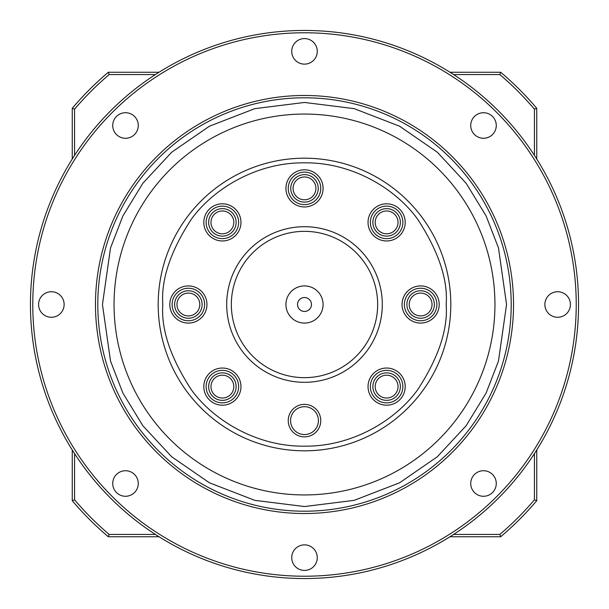 <?xml version="1.0" encoding="UTF-8"?>
<svg xmlns="http://www.w3.org/2000/svg" width="609" height="609" viewBox="0 0 609 609"><rect width="100%" height="100%" fill="white"/><g stroke="black" fill="none" stroke-linecap="round" stroke-linejoin="round"><path stroke-width="0.91" d="M74.58 155.371L74.58 109.171A301.691 301.691 0 0 1 109.171 74.58L155.371 74.58M155.371 534.42L109.171 534.42A301.691 301.691 0 0 1 74.58 499.829L74.58 453.629M534.42 453.629L534.42 499.829A301.691 301.691 0 0 1 499.829 534.42L453.629 534.42M453.629 74.58L499.829 74.58A301.691 301.691 0 0 1 534.42 109.171L534.42 155.371M499.829 74.58L500.682 72.258L449.982 72.258M159.018 72.258L108.318 72.258L109.171 74.58M108.318 72.258A304.013 304.013 0 0 0 72.258 108.318L74.58 109.171M72.258 108.318L72.258 159.018M72.258 449.982L72.258 500.682L74.58 499.829M72.258 500.682A304.013 304.013 0 0 0 108.318 536.742L109.171 534.42M108.318 536.742L159.018 536.742M449.982 536.742L500.682 536.742L499.829 534.42M500.682 536.742A304.013 304.013 0 0 0 536.742 500.682L534.42 499.829M536.742 500.682L536.742 449.982M536.742 159.018L536.742 108.318L534.42 109.171M536.742 108.318A304.013 304.013 0 0 0 500.682 72.258M97.798 304.5A206.702 206.702 0 0 1 304.5 97.798A206.702 206.702 0 0 1 511.202 304.5A206.702 206.702 0 0 1 304.5 511.202A206.702 206.702 0 0 1 97.798 304.5A206.702 206.702 0 0 0 304.5 511.202A206.702 206.702 0 0 0 511.202 304.5M158.188 304.5A146.312 146.312 0 0 1 304.5 158.188A146.312 146.312 0 0 1 450.812 304.5A146.312 146.312 0 0 1 304.5 450.812A146.312 146.312 0 0 1 158.188 304.5A146.312 146.312 0 0 0 304.5 450.812A146.312 146.312 0 0 0 450.812 304.5M291.726 557.646A12.774 12.774 0 0 1 304.5 544.872A12.774 12.774 0 0 1 317.274 557.646A12.774 12.774 0 0 1 304.5 570.42A12.774 12.774 0 0 1 291.726 557.646M470.727 483.5A12.774 12.774 0 0 1 483.5 470.727A12.774 12.774 0 0 1 496.274 483.5A12.774 12.774 0 0 1 483.5 496.274A12.774 12.774 0 0 1 470.727 483.5M544.872 304.5A12.774 12.774 0 0 1 557.646 291.726A12.774 12.774 0 0 1 570.42 304.5A12.774 12.774 0 0 1 557.646 317.274A12.774 12.774 0 0 1 544.872 304.5M470.727 125.5A12.774 12.774 0 0 1 483.5 112.726A12.774 12.774 0 0 1 496.274 125.5A12.774 12.774 0 0 1 483.5 138.273A12.774 12.774 0 0 1 470.727 125.5M291.726 51.354A12.774 12.774 0 0 1 304.5 38.58A12.774 12.774 0 0 1 317.274 51.354A12.774 12.774 0 0 1 304.5 64.128A12.774 12.774 0 0 1 291.726 51.354M112.726 125.5A12.774 12.774 0 0 1 125.5 112.726A12.774 12.774 0 0 1 138.273 125.5A12.774 12.774 0 0 1 125.5 138.273A12.774 12.774 0 0 1 112.726 125.5M38.58 304.5A12.774 12.774 0 0 1 51.354 291.726A12.774 12.774 0 0 1 64.128 304.5A12.774 12.774 0 0 1 51.354 317.274A12.774 12.774 0 0 1 38.58 304.5M112.726 483.5A12.774 12.774 0 0 1 125.5 470.727A12.774 12.774 0 0 1 138.273 483.5A12.774 12.774 0 0 1 125.5 496.274A12.774 12.774 0 0 1 112.726 483.5M578.55 304.5A274.05 274.05 0 0 1 304.5 578.55A274.05 274.05 0 0 1 30.45 304.5A274.05 274.05 0 0 1 304.5 30.45A274.05 274.05 0 0 1 578.55 304.5M32.772 304.5A271.728 271.728 0 0 0 304.5 576.228A271.728 271.728 0 0 0 576.228 304.5A271.728 271.728 0 0 0 304.5 32.772A271.728 271.728 0 0 0 32.772 304.5M513.524 304.5A209.024 209.024 0 0 1 304.5 513.524A209.024 209.024 0 0 1 95.476 304.5A209.024 209.024 0 0 1 304.5 95.476A209.024 209.024 0 0 1 513.524 304.5M114.058 304.5A190.442 190.442 0 0 1 304.5 114.058A190.442 190.442 0 0 1 494.942 304.5A190.442 190.442 0 0 1 304.5 494.942A190.442 190.442 0 0 1 114.058 304.5M203.809 386.608A18.582 18.582 0 0 1 222.392 368.034A18.582 18.582 0 0 1 240.966 386.608A18.582 18.582 0 0 1 222.392 405.191A18.582 18.582 0 0 1 203.809 386.608M238.644 386.608A16.26 16.26 0 0 0 222.392 370.356A16.26 16.26 0 0 0 206.131 386.608A16.26 16.26 0 0 0 222.392 402.869A16.26 16.26 0 0 0 238.644 386.608M203.809 222.392A18.582 18.582 0 0 1 222.392 203.809A18.582 18.582 0 0 1 240.966 222.392A18.582 18.582 0 0 1 222.392 240.966A18.582 18.582 0 0 1 203.809 222.392M238.644 222.392A16.26 16.26 0 0 0 222.392 206.131A16.26 16.26 0 0 0 206.131 222.392A16.26 16.26 0 0 0 222.392 238.644A16.26 16.26 0 0 0 238.644 222.392M368.034 222.392A18.582 18.582 0 0 1 386.608 203.809A18.582 18.582 0 0 1 405.191 222.392A18.582 18.582 0 0 1 386.608 240.966A18.582 18.582 0 0 1 368.034 222.392M402.869 222.392A16.26 16.26 0 0 0 386.608 206.131A16.26 16.26 0 0 0 370.356 222.392A16.26 16.26 0 0 0 386.608 238.644A16.26 16.26 0 0 0 402.869 222.392M368.034 386.608A18.582 18.582 0 0 1 386.608 368.034A18.582 18.582 0 0 1 405.191 386.608A18.582 18.582 0 0 1 386.608 405.191A18.582 18.582 0 0 1 368.034 386.608M402.869 386.608A16.26 16.26 0 0 0 386.608 370.356A16.26 16.26 0 0 0 370.356 386.608A16.26 16.26 0 0 0 386.608 402.869A16.26 16.26 0 0 0 402.869 386.608M226.7 304.5A77.8 77.8 0 0 1 304.5 226.7A77.8 77.8 0 0 1 382.3 304.5A77.8 77.8 0 0 1 304.5 382.3A77.8 77.8 0 0 1 226.7 304.5M377.656 304.5A73.156 73.156 0 0 0 304.5 231.344A73.156 73.156 0 0 0 231.344 304.5A73.156 73.156 0 0 0 304.5 377.656A73.156 73.156 0 0 0 377.656 304.5M288.24 420.621A16.26 16.26 0 0 1 304.5 404.368A16.26 16.26 0 0 1 320.76 420.621A16.26 16.26 0 0 1 304.5 436.881A16.26 16.26 0 0 1 288.24 420.621M318.438 420.621A13.938 13.938 0 0 0 304.5 406.69A13.938 13.938 0 0 0 290.562 420.621A13.938 13.938 0 0 0 304.5 434.56A13.938 13.938 0 0 0 318.438 420.621M402.047 304.5A18.582 18.582 0 0 1 420.621 285.918A18.582 18.582 0 0 1 439.203 304.5A18.582 18.582 0 0 1 420.621 323.082A18.582 18.582 0 0 1 402.047 304.5M436.881 304.5A16.26 16.26 0 0 0 420.621 288.24A16.26 16.26 0 0 0 404.368 304.5A16.26 16.26 0 0 0 420.621 320.76A16.26 16.26 0 0 0 436.881 304.5M285.918 188.379A18.582 18.582 0 0 1 304.5 169.797A18.582 18.582 0 0 1 323.082 188.379A18.582 18.582 0 0 1 304.5 206.953A18.582 18.582 0 0 1 285.918 188.379M320.76 188.379A16.26 16.26 0 0 0 304.5 172.119A16.26 16.26 0 0 0 288.24 188.379A16.26 16.26 0 0 0 304.5 204.632A16.26 16.26 0 0 0 320.76 188.379M169.797 304.5A18.582 18.582 0 0 1 188.379 285.918A18.582 18.582 0 0 1 206.953 304.5A18.582 18.582 0 0 1 188.379 323.082A18.582 18.582 0 0 1 169.797 304.5M204.632 304.5A16.26 16.26 0 0 0 188.379 288.24A16.26 16.26 0 0 0 172.119 304.5A16.26 16.26 0 0 0 188.379 320.76A16.26 16.26 0 0 0 204.632 304.5M208.643 386.608A13.741 13.741 0 0 1 222.392 372.868A13.741 13.741 0 0 1 236.132 386.608A13.741 13.741 0 0 1 222.392 400.357A13.741 13.741 0 0 1 208.643 386.608M233.81 386.608A11.419 11.419 0 0 0 222.392 375.19A11.419 11.419 0 0 0 210.973 386.608A11.419 11.419 0 0 0 222.392 398.027A11.419 11.419 0 0 0 233.81 386.608M208.643 222.392A13.741 13.741 0 0 1 222.392 208.643A13.741 13.741 0 0 1 236.132 222.392A13.741 13.741 0 0 1 222.392 236.132A13.741 13.741 0 0 1 208.643 222.392M233.81 222.392A11.419 11.419 0 0 0 222.392 210.973A11.419 11.419 0 0 0 210.973 222.392A11.419 11.419 0 0 0 222.392 233.81A11.419 11.419 0 0 0 233.81 222.392M372.868 222.392A13.741 13.741 0 0 1 386.608 208.643A13.741 13.741 0 0 1 400.357 222.392A13.741 13.741 0 0 1 386.608 236.132A13.741 13.741 0 0 1 372.868 222.392M398.027 222.392A11.419 11.419 0 0 0 386.608 210.973A11.419 11.419 0 0 0 375.19 222.392A11.419 11.419 0 0 0 386.608 233.81A11.419 11.419 0 0 0 398.027 222.392M372.868 386.608A13.741 13.741 0 0 1 386.608 372.868A13.741 13.741 0 0 1 400.357 386.608A13.741 13.741 0 0 1 386.608 400.357A13.741 13.741 0 0 1 372.868 386.608M398.027 386.608A11.419 11.419 0 0 0 386.608 375.19A11.419 11.419 0 0 0 375.19 386.608A11.419 11.419 0 0 0 386.608 398.027A11.419 11.419 0 0 0 398.027 386.608M285.918 304.5A18.582 18.582 0 0 1 304.5 285.918A18.582 18.582 0 0 1 323.082 304.5A18.582 18.582 0 0 1 304.5 323.082A18.582 18.582 0 0 1 285.918 304.5M311.465 304.5A6.965 6.965 0 0 0 304.5 297.535A6.965 6.965 0 0 0 297.535 304.5A6.965 6.965 0 0 0 304.5 311.465A6.965 6.965 0 0 0 311.465 304.5M406.881 304.5A13.741 13.741 0 0 1 420.621 290.759A13.741 13.741 0 0 1 434.362 304.5A13.741 13.741 0 0 1 420.621 318.241A13.741 13.741 0 0 1 406.881 304.5M432.04 304.5A11.419 11.419 0 0 0 420.621 293.081A11.419 11.419 0 0 0 409.202 304.5A11.419 11.419 0 0 0 420.621 315.919A11.419 11.419 0 0 0 432.04 304.5M290.759 188.379A13.741 13.741 0 0 1 304.5 174.638A13.741 13.741 0 0 1 318.241 188.379A13.741 13.741 0 0 1 304.5 202.119A13.741 13.741 0 0 1 290.759 188.379M315.919 188.379A11.419 11.419 0 0 0 304.5 176.96A11.419 11.419 0 0 0 293.081 188.379A11.419 11.419 0 0 0 304.5 199.798A11.419 11.419 0 0 0 315.919 188.379M174.638 304.5A13.741 13.741 0 0 1 188.379 290.759A13.741 13.741 0 0 1 202.119 304.5A13.741 13.741 0 0 1 188.379 318.241A13.741 13.741 0 0 1 174.638 304.5M199.798 304.5A11.419 11.419 0 0 0 188.379 293.081A11.419 11.419 0 0 0 176.96 304.5A11.419 11.419 0 0 0 188.379 315.919A11.419 11.419 0 0 0 199.798 304.5M102.449 304.5L110.526 247.924L122.881 215.959L142.856 183.271L171.639 152.265L209.412 126.215L254.76 108.661L304.5 102.449L354.24 108.661L399.588 126.215L437.361 152.265L466.144 183.271L486.119 215.959L498.474 247.924L506.551 304.5L498.474 361.076L486.119 393.041L466.144 425.729L437.361 456.735L399.588 482.785L354.24 500.339L304.5 506.551L254.76 500.339L209.412 482.785L171.639 456.735L142.856 425.729L122.881 393.041L110.526 361.076L102.449 304.5M162.831 304.5C160.936 279.874 170.383 251.54 191.165 219.499C212.906 189.072 256.404 162.268 304.5 162.831C352.596 162.268 396.094 189.072 417.835 219.499C438.617 251.54 448.064 279.874 446.169 304.5C448.064 329.126 438.617 357.46 417.835 389.501C396.094 419.928 352.596 446.732 304.5 446.169C256.404 446.732 212.906 419.928 191.165 389.501C170.383 357.46 160.936 329.126 162.831 304.5"/></g></svg>
